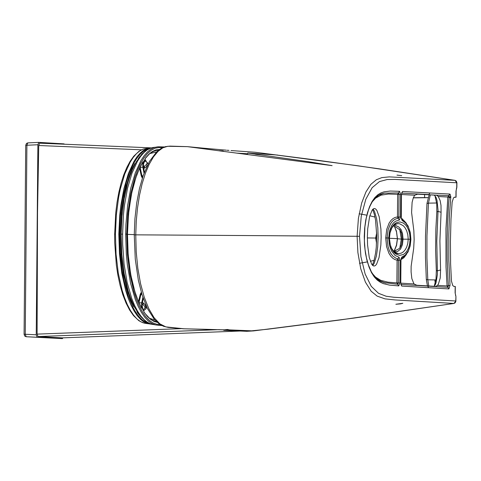 <?xml version="1.0" encoding="UTF-8"?>
<svg xmlns="http://www.w3.org/2000/svg" width="481" height="481" viewBox="0 0 481 481"><rect width="100%" height="100%" fill="white"/><g stroke="black" fill="none" stroke-linecap="round" stroke-linejoin="round"><path stroke-width="0.72" d="M155.279 324.825L151.581 324.23L147.871 322.649L144.246 319.853L140.771 315.975L137.494 311.057L134.458 305.17L131.698 298.382L127.14 282.455L124.074 264.105L122.667 244.276L122.613 234.127L121.146 234.163L121.801 254.299L124.164 273.479L128.114 290.674L130.622 298.244L134.343 306.842L140.031 315.891L145.466 321.242L150.986 324.062M159.445 325.397L155.67 324.915L151.9 323.551L148.22 320.929L144.679 317.141L141.324 312.271L138.197 306.379L135.341 299.531L130.604 283.387L127.357 264.7L126.353 254.714L125.649 234.121L125.932 224.411L127.639 205.525L130.814 188.083L135.293 172.907L140.873 160.72L143.993 155.934L147.282 152.098L150.703 149.254L154.227 147.469L157.792 146.801M160.329 324.669L156.547 324.188L152.802 322.853L149.152 320.262L145.635 316.516L142.298 311.694L139.195 305.844L136.363 299.062L133.832 291.426L129.84 274.026L127.429 254.581L126.731 234.139L127.814 213.45L130.652 194.011L135.077 176.912L137.819 169.54L140.855 163.101L144.144 157.672L147.649 153.337L151.317 150.15L155.092 148.19L158.928 147.529L162.782 147.577M142.755 162.229L142.875 161.887L143.368 162.187L144.492 159.83L145.088 159.626L145.154 158.682M143.795 311.61L143.783 310.672L143.188 310.401L142.111 307.918L141.618 308.165L141.594 307.636L142.111 307.918L142.178 307.479M149.795 153.589L156.578 151.948M127.483 234.391L134.259 234.626M142.346 178.108L141.336 176.166L139.592 168.212M142.28 163.041L142.767 162.939L142.755 162.235M144.041 173.196L142.869 167.364L142.767 162.939L143.398 163.119L143.368 162.187L142.845 162.446M146.17 161.291L145.088 159.626L145.256 158.508L149.507 153.836L153.908 150.962L158.844 149.982M143.512 163.811L145.021 160.618L145.749 161.105M143.969 161.736L144.029 162.037M144.306 161.544L144.24 161.201M145.358 160.203L145.16 159.782M142.623 177.267L141.949 175.884L141.336 176.166M154.93 319.997L149.561 318.332M142.899 297.378L141.703 302.741L141.522 307.149L142.105 307.028M141.095 307.058L141.594 307.636M141.558 293.163L140.927 294.414L140.32 294.113L141.312 292.31M144.342 172.402L143.41 164.574L144.216 161.676L145.46 161.009M146.988 166.167L144.649 168.025L143.542 168.212M144.649 168.025L144.384 166.288L143.35 166.468M144.384 166.288L146.591 164.334L147.276 162.44M147.793 163.919L147.445 162.806M145.815 309.024L143.903 310.311L142.881 309.596L142.033 304.473L143.248 298.394M143.061 304.683L143.368 302.982L145.599 305.345L146.495 307.131L146.032 308.628L145.214 306.878L143.061 304.683L142.033 304.473M146.585 306.722L146.392 307.606M134.542 164.129L135.383 163.39M138.281 158.634L140.169 156.084M136.971 311.772L136.923 311.46M134.626 307.389L133.64 306.427L131.163 301.148L128.054 292.731L123.755 275.523L121.206 257.173L120.256 234.181L121.603 211.327L124.465 193.284L129.058 176.587L132.305 168.53L134.872 163.54M134.752 163.973L129.401 175.824L126.347 185.606L124.044 195.563L121.621 211.508L120.256 234.193L121.062 255.086L123.328 272.925L126.972 288.967L130.08 298.28L133.64 306.427M134.68 164.093L135.065 163.973M133.79 305.724L133.484 305.904L134.043 306.247M134.488 164.436L134.818 164.448M134.037 165.26L134.482 165.097M132.93 304.81L133.447 305.002M133.315 305.585L133.718 305.579M226.581 329.936L183.646 328.806L168.116 327.387L163.474 326.262L159.145 323.857L154.305 319.282L147.445 308.525L142.148 295.087L138.372 280.321L135.275 259.139L134.253 234.866L135.756 234.836L136.207 251.797L137.813 268.23L140.53 283.531L144.234 297.168L148.803 308.676L154.058 317.658L159.818 323.827L165.873 326.9L184.127 328.8L202.212 329.226M226.785 329.93L202.417 329.214M227.194 150.246L228.914 150.367M226.984 150.264L229.01 150.373M226.972 329.948L227.447 329.942M223.431 329.81L224.092 330.339L229.479 329.894L227.453 329.479L224.314 329.846M229.479 329.894L253.541 330.91L353.812 318.103L453.908 303.451L395.057 299.94L384.986 298.869L377.134 296.104L371.164 291.239L365.416 282.143L360.726 268.687L357.894 252.573L357.118 236.279L135.756 234.836L136.261 221.188L137.524 207.894L139.502 195.274L142.16 183.616L145.43 173.184L149.224 164.207L153.463 156.884L158.039 151.365L162.849 147.805L167.779 146.278L187.446 146.651L203.98 148.232L202.651 148.593M400.625 303.854L395.875 304.269L402.831 303.301L400.625 303.854M454.076 303.421L455.158 302.789L455.886 301.28M456.108 190.867L456.746 187.169L456.776 182.311L456.186 180.988L454.966 180.345L389.285 176.882L381.794 177.627L376.334 179.756L370.869 184.337L365.933 191.973L361.664 203.036L358.411 218.326L357.118 236.279L359.517 236.327L361.267 216.113L365.788 199.314L372.138 187.68L379.473 181.584L387.151 179.533L394.889 179.401L456.782 182.786L455.038 180.357M455.236 292.887L455.297 286.49L453.733 286.363L452.741 285.486L451.461 281.102L450.607 263.822L450.426 241.552L450.986 219.33L452.134 202.176L453.463 197.98L454.449 197.18L455.934 197.216L455.988 190.837M455.507 295.196L455.844 296.013L455.116 292.857L455.17 286.484M399.35 219.991L395.418 221.278L393.536 222.895L391.768 225.294L389.616 230.652L388.678 238.005L389.49 245.46L391.546 251.064L395.129 255.489L399.032 257.227L400.06 260.269L399.867 282.978L398.755 285.9L389.454 285.101L383.261 283.592L380.188 282.167L377.17 280.014L374.254 276.906L371.536 272.679L369.107 267.268L367.045 260.78L365.476 253.349L364.526 245.166L364.249 236.598L364.67 228.066L365.764 219.997L367.466 212.758L369.63 206.517L372.15 201.395L374.94 197.481L377.904 194.709L380.958 192.911L384.054 191.841L390.259 191.041L399.567 191.318L400.625 194.36L400.432 217.069L399.35 219.991L398.328 218.38L398.827 217.033L397.45 217.003L398.328 218.38L396.284 218.735L394.27 219.715L392.304 221.404L390.44 223.924L388.119 229.726L387.073 237.969L387.981 246.326L389.363 250.661L391.089 253.866L392.971 256.175L395.947 258.243L397.979 258.832L399.032 257.227M400.775 283.147L413.979 283.946L416.805 285.257L435.726 286.393L437.53 285.371L438.413 284.055L440.223 278.024L440.578 269.949L437.524 270.857L436.315 270.472L435.606 249.934L435.87 228.836L436.82 211.868L438.035 211.399L441.077 212.265L441.005 205.429L440.157 200.655L438.287 196.507L436.688 195.238L428.583 194.787L448.725 195.659L449.212 196.867L448.875 195.731L450.084 194.216L450.805 196.681L449.212 196.867L449.2 197.384L447.841 197.03L445.971 228.577L446.019 266.997L447.077 285.948L447.937 287.325L400.932 284.481M424.609 194.571L424.579 197.589L428.078 197.643M424.579 197.589L413.323 197.739M413.269 197.877L428.066 197.673M454.148 197.306L455.934 197.216M456.391 188.648L456.866 187.181L456.108 190.849L456.054 197.228M231.024 150.553L255.08 152.261L315.662 159.981L379.034 168.795L454.972 180.345M226.208 150.162L203.98 148.232M401.725 175.697L396.981 175.108L401.725 175.697M224.525 330.333L223.857 329.828M253.631 330.898L246.849 331.307L223.99 330.333L222.865 329.786M455.116 292.857L455.928 296.621L455.886 301.088L453.95 303.451L339.52 320.045L267.899 329.19L246.861 331.307M427.423 285.786L426.623 285.846M428.763 285.973L427.789 279.792L426.322 279.425L425.481 257.78L425.499 235.985L426.972 203.571L428.445 203.132L430.327 194.883M429.184 194.823L426.99 203.379M413.979 283.946L411.838 278.607L411.093 271.909L411.129 266.378L413.684 248.418L414.153 239.58L413.84 230.7L411.592 212.452L412.109 202.333L413.329 197.721L414.748 195.226L417.592 194.186L428.583 194.787M434.788 195.719L435.96 197.174L437.037 200.511L438.053 210.275L436.79 241.071L437.445 274.254L436.087 282.551L435.209 284.86L434.018 286.291M435.96 197.174L434.301 195.1M450.805 196.681L449.416 216.288L448.803 235.137L448.815 260.395L450.03 285.311L448.941 288.925L401.749 286.081L400.956 284.584M448.941 288.925L447.937 287.325L448.442 285.654L447.077 285.948L437.53 285.371M450.03 285.311L448.442 285.654L447.991 279.437L447.216 260.528L447.12 241.42L447.546 222.342L448.641 203.541L449.2 197.384L450.781 197.793M401.749 286.081L400.691 283.038L400.889 259.932L401.869 257.028L405.255 255.086L408.333 250.878L410.083 245.815L410.822 239.279L410.197 232.672L408.537 227.417L405.537 222.847L402.182 220.514L401.256 217.502L401.455 194.402L402.567 191.486L449.759 194.059L447.841 197.03L438.287 196.507M402.567 191.486L401.713 192.995M441.077 212.265L439.905 241.053L440.578 269.949M394.3 252.08L395.514 250.938M376.695 233.916L376.088 238.023L376.605 242.099M374.014 266.071L375.39 265.566L376.581 264.153L379.022 257.618L380.85 245.13L381.15 237.061L380.916 229.088L379.214 216.847L376.882 210.437L375.721 209.025L374.507 208.495L373.328 208.85L372.126 210.125L369.636 216.39L367.712 228.794L367.37 236.941L367.58 245.094L369.288 257.642L371.657 264.159L372.835 265.572L374.014 266.071M374.657 198.394L378.745 195.148L384.367 193.152L398.533 192.917L397.649 194.294L388.395 194.023L381.012 195.166L375.595 198.142L372.18 201.846M372.228 273.4L375.529 277.092L380.76 280.339L387.902 282.155L396.885 282.912L397.751 284.295L384.145 282.594L379.437 280.682L374.843 277.044M400.06 260.269L397.084 260.203L397.979 258.832L398.454 260.233L398.262 282.942L396.885 282.912L397.084 260.203L394.913 259.566L392.791 258.237L390.746 256.145L388.846 253.15L386.58 246.633L385.696 237.939L386.73 229.353L389.105 223.106L391.053 220.334L393.133 218.476L395.28 217.388L397.45 217.003L397.649 194.294L399.026 194.324L398.827 217.033L400.432 217.069M399.867 282.978L398.262 282.942L397.751 284.295L398.755 285.9M399.567 191.318L398.533 192.917L399.026 194.324L400.625 194.36M374.994 217.063L369.799 215.777L375 217.069M367.364 237.933L375.661 238.047L376.551 243.182M374.098 260.341L370.334 261.273L374.104 260.323M456.902 182.558L456.866 187.199M394.727 224.597L394.552 224.982L398.779 226.972L401.292 229.882L402.537 233.7L403.072 239.171L408.231 239.207L407.756 243.578L406.625 247.234L405.116 249.922L403.415 251.803L401.629 253.006L398.863 253.697L394.474 252.23M394.48 226.202L400.174 230.026L401.647 233.838L402.206 239.147L403.072 239.171L402.387 244.799L400.553 249.086L397.895 251.25L394.66 252.363M393.398 225.709L394.113 225.691L394.041 225.06M393.879 251.665L396.47 245.106L397.372 238.636L396.518 231.902L394.228 225.727M394.119 225.294L394.552 224.982M397.474 238.762L402.206 239.147L401.473 244.709L399.753 248.322L394.21 251.232M394.017 251.575L396.572 245.352L397.474 238.648L389.454 238.293M397.474 238.702L396.458 231.145L394.113 225.691M62.422 337.878L37.999 336.562L37.103 334.127L37.512 212.824L38.739 145.502L39.658 143.176L150.793 147.847L39.658 143.176M222.841 150.878L218.897 150.709L222.853 150.878L222.402 151.178M181.103 328.637L37.103 334.127M141.468 149.819L38.739 145.502M64.472 144.216L64.033 143.879L38.787 142.376L37.879 144.745L36.237 334.782L37.127 337.259L62.35 338.624L63.029 337.854M27.802 142.887L38.763 142.382L27.802 142.887L26.894 145.256L37.879 144.745M36.237 334.782L25.259 334.259L26.894 145.256L25.721 145.316L24.086 334.259L25.259 334.259L26.154 336.73L37.127 337.259M122.613 234.127L123.425 214.923L124.417 205.646L127.513 188.299L131.95 173.22L137.506 161.129L140.626 156.379L143.927 152.567L147.372 149.735L150.914 147.95L154.473 147.288M126.731 234.139L125.649 234.121M145.256 158.339L148.978 154.118L152.249 151.569L155.892 149.934L159.518 149.483M157.281 322.348L153.962 321.41L150.475 319.294L147.39 316.42L143.933 311.977M141.618 308.165L138.811 302.459L135.876 294.859L133.015 285.083L130.561 273.527L128.156 254.365L127.459 234.181L128.505 214.093L131.235 195.22L133.886 183.958L136.917 174.525L139.977 167.268L142.875 161.887M151.978 320.093L156.481 321.789M143.759 310.834L143.933 311.826L145.316 313.762L149.639 318.398L152.603 320.46L156.722 321.831M151.972 151.99L156.962 150.192L158.628 150.15M156.127 150.258L156.962 150.192L156.133 150.27M143.398 163.119L143.338 166.095M145.07 159.482L146.242 161.327M143.085 175.872L141.949 175.884L140.133 167.382L143.404 167.214M138.985 302.711L142.238 302.91M138.492 301.587L140.32 294.113M138.973 302.681L140.927 294.414L141.943 294.426M146.591 164.334L146.939 165.927M145.731 304.804L144.553 308.652L142.881 309.596M143.368 302.982L142.268 302.771M156.872 150.132L157.215 150.15M149.308 148.563L146.176 149.597L142.917 151.665L139.694 154.708L136.61 158.658L133.688 163.468L128.487 175.457L126.262 182.503L122.691 198.298L120.418 215.771L119.541 234.139L120.13 253.036L122.198 271.134L123.761 279.617L127.85 294.961L133.057 307.551L136.003 312.62L139.135 316.799L142.412 320.027L145.665 322.186L149.008 323.34M140.205 316.101L137.187 312.325M151.305 147.829L147.036 148.521L143.723 150.186L140.332 152.958L137.061 156.722L133.958 161.442L128.409 173.479L123.954 188.498L120.797 205.778L119.757 215.019L118.819 234.133L119.492 254.19L121.819 273.304L125.685 290.47L128.132 298.04L130.88 304.798L133.898 310.654L137.139 315.542L140.566 319.39L144.066 322.096L147.475 323.593L151.743 324.272M147.907 323.707L144.234 323.16L140.572 321.675L137.007 318.981L133.58 315.181L130.339 310.353L127.321 304.539L124.567 297.823L122.12 290.296L118.29 273.202L116.047 254.154L115.446 234.133L114.652 234.157L114.718 242.845L116.354 265.217L117.887 275.174L120.106 285.437L122.835 294.775L126.028 303.024L129.611 310.023L133.496 315.614L138.919 320.737L142.965 322.793M115.446 234.133L116.306 215.193L118.633 197.252L120.334 188.925L124.717 174.026L130.201 162.061L133.273 157.371L136.508 153.601L139.875 150.812L143.332 149.056L146.837 148.407M455.928 296.621L455.766 300.992L393.873 297.264L386.147 296.242L378.511 293.308L371.284 286.375L365.145 274.02L360.918 256.722L359.517 236.327M410.131 239.237L409.608 244.294L408.399 248.304L406.842 251.202L405.11 253.216L403.312 254.521L399.609 255.381L395.923 254.1L394.143 252.585L392.454 250.379L390.945 247.306L389.802 243.158L389.369 238.047L389.893 232.984L391.101 228.974L392.664 226.076L394.39 224.062L396.194 222.757L399.897 221.897L403.583 223.19L405.357 224.699L407.052 226.912L408.555 229.984L409.698 234.127L410.131 239.237L408.231 239.207L407.792 234.584L406.643 230.694L405.08 227.808L403.318 225.751L399.531 223.713L397.595 223.611L395.268 224.176M449.759 194.059L450.084 194.216M255.585 154.281L262.367 155.11M435.209 283.201L434.848 279.912L427.789 279.792L426.936 257.906L426.954 235.888L428.445 203.132L436.658 203.006M434.848 279.912L435.912 279.93M414.748 195.226L401.539 194.51M401.352 217.983L406.391 223.25M406.535 254.299L403.812 257.816L400.895 259.716M428.781 287.716L427.441 285.894M429.96 192.971L428.932 194.577L401.689 193.097M401.455 194.402L401.34 217.52M401.256 217.502L401.527 219.083M402.182 220.514L401.635 219.168L404.262 220.935L408.056 225.938L410.269 232.449L410.906 239.291L410.179 245.935L408.056 251.888L404.665 256.331L401.16 258.495M401.869 257.028L401.166 258.483M403.066 239.267L402.206 239.249M376.713 238.023L375.661 238.035L376.665 232.87M372.799 265.548L374.23 263.215L376.413 255.982L377.693 247.018L378.132 237.386L377.813 227.729L376.629 218.693L374.513 211.369L373.106 209.013M385.696 237.939L388.678 238.005M395.761 253.114L397.937 253.649L396.284 253.361L394.396 252.158L391.558 248.25L390.307 244.865L389.369 238.047M394.095 225.018L397.589 223.617L394.63 224.585L391.877 227.856L390.031 232.846L389.454 238.053M399.681 229.365L401.401 232.756L402.218 239.147L401.527 244.588L399.753 248.322M240.181 331.024L62.356 337.878M247.721 153.77L237.013 153.132M222.95 150.884L223.839 151.365M219.36 329.629L37.999 336.562M24.086 334.259L24.699 336.021L26.058 336.724L62.35 338.624M150.974 147.932L145.527 150.8L141.847 154.142L136.273 161.814L132.269 169.871L129.834 176.244L127.651 183.249L124.164 198.869L121.97 216.083L121.146 234.145M159.969 325.439L161.911 325.565M164.394 146.952L157.96 146.789M141.54 307.882L138.023 300.463L134.854 291.552L131.06 276.094L129.251 264.706L128.06 252.723L127.483 234.181L127.916 221.813L128.998 209.74L131.782 192.719L135.834 177.711L139.153 169.174L142.779 162.193M143.957 310.389L144.3 310.197M145.262 160.955L147.445 162.8M138.498 313.84L136.977 311.544M133.315 166.642L133.808 166.468M133.989 304.136L132.299 303.505M143.019 149.17L139.003 151.274L133.718 156.247L130.092 161.357L126.75 167.622L123.725 174.946L121.074 183.237L118.837 192.352L117.063 202.158L115.771 212.506L114.652 234.157M454.936 180.339L358.159 165.807L261.189 153.012M277.603 155.05L247.757 153.06L307.87 161.604L332.124 165.638L187.392 146.645M134.253 234.848L134.939 218.663L136.688 203.084L139.448 188.624L143.2 175.547L149.453 161.43L156.692 151.84L160.798 148.635L165.35 146.669L170.027 146.116L187.446 146.651M246.753 331.301L224.068 330.339M427.459 285.894L426.334 279.587M434.457 285.395L436.02 279.166L436.327 270.647M436.832 211.652L436.742 203.752L435.167 196.597M434.199 195.1L434.758 195.659M401.124 258.507L401.491 257.894L400.974 259.938L400.775 283.044L401.28 285.191L400.823 284.518M401.587 193.043L402.05 192.364L401.539 194.408M404.792 221.422L401.485 218.903M401.124 258.646L405.062 255.964M372.354 265.115L374.002 260.684L375.583 253.114L376.262 247.312L376.713 235.221L375.523 219.961L374.308 214.123L372.643 209.457M386.015 283.056L380.525 281.361L377.627 279.629L374.741 276.924L371.434 271.981L368.464 265.013L366.432 257.768L365.025 249.471L364.376 240.614L364.869 226.99L366.257 218.049L368.386 210.281L370.039 206.042L372.462 201.389L376.857 196.278L380.808 194.053L384.367 193.146M374.699 198.352L378.89 195.178L384.343 193.152M374.915 277.122L380.279 281.024L385.942 283.044M359.115 213.798L366.173 215.061M366.769 261.995L359.511 263.299M394.534 224.723L394.011 225.294M399.771 248.304L401.328 238.955L399.735 229.431M240.199 331.024L62.374 337.878M27.772 142.887L26.479 143.446L25.721 145.286"/></g></svg>
